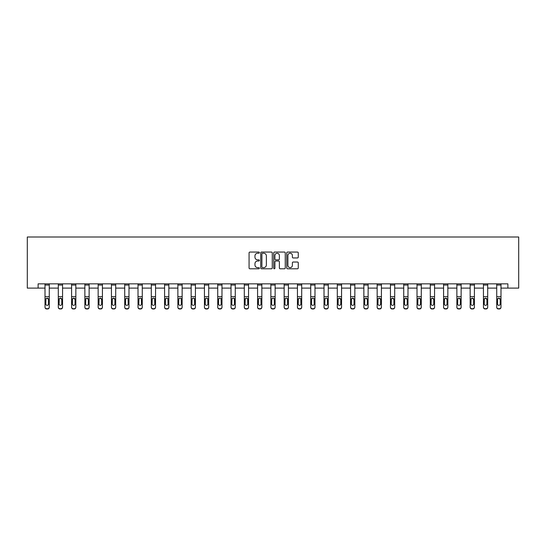 <?xml version="1.0" encoding="UTF-8"?>
<svg xmlns="http://www.w3.org/2000/svg" width="546" height="546" viewBox="0 0 546 546"><rect width="100%" height="100%" fill="white"/><g stroke="black" fill="none" stroke-linecap="round" stroke-linejoin="round"><path stroke-width="0.82" d="M259.377 252.655A0.587 0.587 0 0 0 258.79 252.068L249.904 252.068A0.833 0.833 0 0 0 249.072 252.907L249.072 267.956A0.833 0.833 0 0 0 249.904 268.789L258.79 268.789A0.587 0.587 0 0 0 259.377 268.202A0.587 0.587 0 0 0 258.79 267.622L257.637 267.622A2.675 2.675 0 0 1 254.962 264.947L254.962 263.691A2.675 2.675 0 0 1 257.637 261.015L258.79 261.015A0.587 0.587 0 0 0 259.377 260.428A0.587 0.587 0 0 0 258.79 259.841L257.637 259.841A2.675 2.675 0 0 1 254.962 257.173L254.962 255.917A2.675 2.675 0 0 1 257.637 253.242L258.79 253.242A0.587 0.587 0 0 0 259.377 252.655M297.433 257.965A0.833 0.833 0 0 0 298.266 257.125L298.266 252.907A0.833 0.833 0 0 0 297.433 252.068L287.565 252.068A0.833 0.833 0 0 0 286.732 252.907L286.732 267.956A0.833 0.833 0 0 0 287.565 268.789L297.433 268.789A0.833 0.833 0 0 0 298.266 267.956L298.266 262.851A0.833 0.833 0 0 0 297.433 262.019L293.209 262.019A0.833 0.833 0 0 0 292.376 262.851L292.376 265.383A2.239 2.239 0 0 1 290.138 267.622A2.239 2.239 0 0 1 287.899 265.383L287.899 255.473A2.239 2.239 0 0 1 290.138 253.242A2.239 2.239 0 0 1 292.376 255.473L292.376 257.125A0.833 0.833 0 0 0 293.209 257.965L297.433 257.965M38.118 288.111L38.118 283.852L507.882 283.852L507.882 288.111L518.7 288.111L518.7 237.012L27.3 237.012L27.3 288.111L45.011 288.111M272.27 252.907A0.833 0.833 0 0 0 271.43 252.068L261.568 252.068A0.833 0.833 0 0 0 260.735 252.907L260.735 267.956A0.833 0.833 0 0 0 261.568 268.789L271.43 268.789A0.833 0.833 0 0 0 272.27 267.956L272.27 252.907M274.57 252.068L284.432 252.068A0.833 0.833 0 0 1 285.265 252.907L285.265 267.956A0.833 0.833 0 0 1 284.432 268.789L280.207 268.789A0.833 0.833 0 0 1 279.375 267.956L279.375 261.848A0.833 0.833 0 0 0 278.535 261.015L275.737 261.015A0.833 0.833 0 0 0 274.904 261.848L274.904 268.202A0.587 0.587 0 0 1 274.317 268.789A0.587 0.587 0 0 1 273.73 268.202L273.73 252.907A0.833 0.833 0 0 1 274.57 252.068M49.27 288.111L58.299 288.111M62.558 288.111L71.587 288.111M75.846 288.111L84.869 288.111M89.128 288.111L98.157 288.111M102.416 288.111L111.445 288.111M115.704 288.111L124.727 288.111M128.986 288.111L138.015 288.111M142.274 288.111L151.297 288.111M155.555 288.111L164.585 288.111M168.844 288.111L177.873 288.111M182.132 288.111L191.155 288.111M195.413 288.111L204.443 288.111M208.702 288.111L217.731 288.111M221.983 288.111L231.013 288.111M235.271 288.111L244.301 288.111M248.56 288.111L257.582 288.111M261.841 288.111L270.871 288.111M275.129 288.111L284.159 288.111M288.418 288.111L297.44 288.111M301.699 288.111L310.729 288.111M314.987 288.111L324.017 288.111M328.269 288.111L337.298 288.111M341.557 288.111L350.587 288.111M354.845 288.111L363.868 288.111M368.127 288.111L377.156 288.111M381.415 288.111L390.445 288.111M394.703 288.111L403.726 288.111M407.985 288.111L417.014 288.111M421.273 288.111L430.296 288.111M434.555 288.111L443.584 288.111M447.843 288.111L456.872 288.111M461.131 288.111L470.154 288.111M474.413 288.111L483.442 288.111M487.701 288.111L496.73 288.111M500.989 288.111L507.882 288.111M262.49 253.242A0.587 0.587 0 0 0 261.903 253.829L261.903 267.035A0.587 0.587 0 0 0 262.49 267.622L263.698 267.622A2.675 2.675 0 0 0 266.373 264.947L266.373 255.917A2.675 2.675 0 0 0 263.698 253.242L262.49 253.242M279.375 255.521A2.239 2.239 0 0 0 277.136 253.283A2.239 2.239 0 0 0 274.904 255.521L274.904 259.009A0.833 0.833 0 0 0 275.737 259.841L278.535 259.841A0.833 0.833 0 0 0 279.375 259.009L279.375 255.521M45.011 299.147L45.011 307.036A1.706 1.693 -0 0 0 46.717 308.722L47.57 308.722A1.706 1.693 -0 0 0 49.27 307.036L49.27 307.302A1.706 1.693 180 0 1 47.57 308.988L47.57 308.722M48.505 303.992L48.505 299.508L48.505 303.992A1.365 1.351 180 0 1 47.14 305.344A1.365 1.351 180 0 0 48.505 303.992M45.782 304.259L45.782 303.992A1.365 1.351 180 0 0 47.14 305.344M46.43 298.334L45.782 299.399M47.857 298.334L47.14 298.136L48.505 299.508M45.011 307.036L45.011 283.865L49.27 283.865L49.27 307.036M46.717 308.722L47.57 308.988M46.717 308.988A1.706 1.693 180 0 1 45.011 307.302M45.011 298.88L45.932 298.88L45.782 303.992M45.932 298.88L47.14 298.136M58.299 299.147L58.299 307.036A1.706 1.693 -0 0 0 60.005 308.722L60.852 308.722A1.706 1.693 -0 0 0 62.558 307.036L62.558 307.302A1.706 1.693 180 0 1 60.852 308.988L60.852 308.722M61.794 303.992L61.794 299.508L61.794 303.992A1.365 1.351 180 0 1 60.429 305.344A1.365 1.351 180 0 0 61.794 303.992M59.064 304.259L59.064 303.992A1.365 1.351 180 0 0 60.429 305.344M59.719 298.334L59.064 299.399M61.138 298.334L60.429 298.136L61.794 299.508M71.587 299.147L71.587 307.036A1.706 1.693 -0 0 0 73.287 308.722L74.14 308.722A1.706 1.693 -0 0 0 75.846 307.036L75.846 307.302A1.706 1.693 180 0 1 74.14 308.988L74.14 308.722M75.075 303.992L75.075 299.508L75.075 303.992A1.365 1.351 180 0 1 73.717 305.344A1.365 1.351 180 0 0 75.075 303.992M72.352 304.259L72.352 303.992A1.365 1.351 180 0 0 73.717 305.344M73.007 298.334L72.352 299.399M74.427 298.334L73.717 298.136L75.075 299.508M58.299 307.036L58.299 283.865L62.558 283.865L62.558 307.036M60.005 308.722L60.852 308.988M60.005 308.988A1.706 1.693 180 0 1 58.299 307.302M58.299 298.88L59.221 298.88L59.064 303.992M59.221 298.88L60.429 298.136M71.587 307.036L71.587 283.865L75.846 283.865L75.846 307.036M73.287 308.722L74.14 308.988M73.287 308.988A1.706 1.693 180 0 1 71.587 307.302M71.587 298.88L72.502 298.88L72.352 303.992M72.502 298.88L73.717 298.136M84.869 299.147L84.869 307.036A1.706 1.693 -0 0 0 86.575 308.722L87.428 308.722A1.706 1.693 -0 0 0 89.128 307.036L89.128 307.302A1.706 1.693 180 0 1 87.428 308.988L87.428 308.722M88.363 303.992L88.363 299.508L88.363 303.992A1.365 1.351 180 0 1 86.998 305.344A1.365 1.351 180 0 0 88.363 303.992M85.64 304.259L85.64 303.992A1.365 1.351 180 0 0 86.998 305.344M86.288 298.334L85.64 299.399M87.708 298.334L86.998 298.136L88.363 299.508M98.157 299.147L98.157 307.036A1.706 1.693 -0 0 0 99.863 308.722L100.71 308.722A1.706 1.693 -0 0 0 102.416 307.036L102.416 307.302A1.706 1.693 180 0 1 100.71 308.988L100.71 308.722M101.652 303.992L101.652 299.508L101.652 303.992A1.365 1.351 180 0 1 100.287 305.344A1.365 1.351 180 0 0 101.652 303.992M98.922 304.259L98.922 303.992A1.365 1.351 180 0 0 100.287 305.344M99.577 298.334L98.922 299.399M100.996 298.334L100.287 298.136L101.652 299.508M111.445 299.147L111.445 307.036A1.706 1.693 -0 0 0 113.145 308.722L113.998 308.722A1.706 1.693 -0 0 0 115.704 307.036L115.704 307.302A1.706 1.693 180 0 1 113.998 308.988L113.998 308.722M114.933 303.992L114.933 299.508L114.933 303.992A1.365 1.351 180 0 1 113.575 305.344A1.365 1.351 180 0 0 114.933 303.992M112.21 304.259L112.21 303.992A1.365 1.351 180 0 0 113.575 305.344M112.858 298.334L112.21 299.399M114.285 298.334L113.575 298.136L114.933 299.508M84.869 307.036L84.869 283.865L89.128 283.865L89.128 307.036M86.575 308.722L87.428 308.988M86.575 308.988A1.706 1.693 180 0 1 84.869 307.302M84.869 298.88L85.79 298.88L85.64 303.992M85.79 298.88L86.998 298.136M98.157 307.036L98.157 283.865L102.416 283.865L102.416 307.036M99.863 308.722L100.71 308.988M99.863 308.988A1.706 1.693 180 0 1 98.157 307.302M98.157 298.88L99.072 298.88L98.922 303.992M99.072 298.88L100.287 298.136M111.445 307.036L111.445 283.865L115.704 283.865L115.704 307.036M113.145 308.722L113.998 308.988M113.145 308.988A1.706 1.693 180 0 1 111.445 307.302M111.445 298.88L112.36 298.88L112.21 303.992M112.36 298.88L113.575 298.136M124.727 307.036A1.706 1.693 -0 0 0 126.433 308.722L126.433 308.988A1.706 1.693 180 0 1 124.727 307.302L124.727 283.865L128.986 283.865L128.986 307.302A1.706 1.693 180 0 1 127.286 308.988L127.286 308.722A1.706 1.693 -0 0 0 128.986 307.036M126.433 308.988L127.286 308.988M126.433 308.722L127.286 308.722M128.071 298.88L128.221 303.992A1.365 1.351 180 0 1 126.856 305.344A1.365 1.351 180 0 1 125.498 303.992L125.648 298.88L126.856 298.136L128.986 298.88M138.015 307.036A1.706 1.693 -0 0 0 139.715 308.722L139.715 308.988A1.706 1.693 180 0 1 138.015 307.302L138.015 283.865L142.274 283.865L142.274 307.302A1.706 1.693 180 0 1 140.568 308.988L140.568 308.722A1.706 1.693 -0 0 0 142.274 307.036M139.715 308.988L140.568 308.988M139.715 308.722L140.568 308.722M141.353 298.88L141.503 303.992A1.365 1.351 180 0 1 140.145 305.344A1.365 1.351 180 0 1 138.78 303.992L138.93 298.88L140.145 298.136L142.274 298.88M151.297 307.036A1.706 1.693 -0 0 0 153.003 308.722L153.003 308.988A1.706 1.693 180 0 1 151.297 307.302L151.297 283.865L155.555 283.865L155.555 307.302A1.706 1.693 180 0 1 153.856 308.988L153.856 308.722A1.706 1.693 -0 0 0 155.555 307.036M153.003 308.988L153.856 308.988M153.003 308.722L153.856 308.722M154.641 298.88L154.791 303.992A1.365 1.351 180 0 1 153.426 305.344A1.365 1.351 180 0 1 152.068 303.992L152.218 298.88L153.426 298.136L155.555 298.88M164.585 307.036A1.706 1.693 -0 0 0 166.291 308.722L166.291 308.988A1.706 1.693 180 0 1 164.585 307.302L164.585 283.865L168.844 283.865L168.844 307.302A1.706 1.693 180 0 1 167.137 308.988L167.137 308.722A1.706 1.693 -0 0 0 168.844 307.036M166.291 308.988L167.137 308.988M166.291 308.722L167.137 308.722M167.929 298.88L168.079 303.992A1.365 1.351 180 0 1 166.714 305.344A1.365 1.351 180 0 1 165.349 303.992L165.499 298.88L166.714 298.136L168.844 298.88M177.873 307.036A1.706 1.693 -0 0 0 179.573 308.722L179.573 308.988A1.706 1.693 180 0 1 177.873 307.302L177.873 283.865L182.132 283.865L182.132 307.302A1.706 1.693 180 0 1 180.426 308.988L180.426 308.722A1.706 1.693 -0 0 0 182.132 307.036M179.573 308.988L180.426 308.988M179.573 308.722L180.426 308.722M181.211 298.88L181.361 303.992A1.365 1.351 180 0 1 180.003 305.344A1.365 1.351 180 0 1 178.638 303.992L178.788 298.88L180.003 298.136L182.132 298.88M191.155 307.036A1.706 1.693 -0 0 0 192.861 308.722L192.861 308.988A1.706 1.693 180 0 1 191.155 307.302L191.155 283.865L195.413 283.865L195.413 307.302A1.706 1.693 180 0 1 193.714 308.988L193.714 308.722A1.706 1.693 -0 0 0 195.413 307.036M192.861 308.988L193.714 308.988M192.861 308.722L193.714 308.722M194.499 298.88L194.649 303.992A1.365 1.351 180 0 1 193.284 305.344A1.365 1.351 180 0 1 191.926 303.992L192.076 298.88L193.284 298.136L195.413 298.88M204.443 307.036A1.706 1.693 -0 0 0 206.149 308.722L206.149 308.988A1.706 1.693 180 0 1 204.443 307.302L204.443 283.865L208.702 283.865L208.702 307.302A1.706 1.693 180 0 1 206.995 308.988L206.995 308.722A1.706 1.693 -0 0 0 208.702 307.036M206.149 308.988L206.995 308.988M206.149 308.722L206.995 308.722M207.78 298.88L207.937 303.992A1.365 1.351 180 0 1 206.572 305.344A1.365 1.351 180 0 1 205.207 303.992L205.357 298.88L206.572 298.136L208.702 298.88M217.731 307.036A1.706 1.693 -0 0 0 219.431 308.722L219.431 308.988A1.706 1.693 180 0 1 217.731 307.302L217.731 283.865L221.983 283.865L221.983 307.302A1.706 1.693 180 0 1 220.284 308.988L220.284 308.722A1.706 1.693 -0 0 0 221.983 307.036M219.431 308.988L220.284 308.988M219.431 308.722L220.284 308.722M221.069 298.88L221.219 303.992A1.365 1.351 180 0 1 219.861 305.344A1.365 1.351 180 0 1 218.496 303.992L218.646 298.88L219.861 298.136L221.983 298.88M231.013 307.036A1.706 1.693 -0 0 0 232.719 308.722L232.719 308.988A1.706 1.693 180 0 1 231.013 307.302L231.013 283.865L235.271 283.865L235.271 307.302A1.706 1.693 180 0 1 233.572 308.988L233.572 308.722A1.706 1.693 -0 0 0 235.271 307.036M232.719 308.988L233.572 308.988M232.719 308.722L233.572 308.722M234.357 298.88L234.507 303.992A1.365 1.351 180 0 1 233.142 305.344A1.365 1.351 180 0 1 231.777 303.992L231.934 298.88L233.142 298.136L235.271 298.88M244.301 307.036A1.706 1.693 -0 0 0 246 308.722L246 308.988A1.706 1.693 180 0 1 244.301 307.302L244.301 283.865L248.56 283.865L248.56 307.302A1.706 1.693 180 0 1 246.853 308.988L246.853 308.722A1.706 1.693 -0 0 0 248.56 307.036M246 308.988L246.853 308.988M246 308.722L246.853 308.722M247.638 298.88L247.788 303.992A1.365 1.351 180 0 1 246.43 305.344A1.365 1.351 180 0 1 245.065 303.992L245.215 298.88L246.43 298.136L248.56 298.88M257.582 307.036A1.706 1.693 -0 0 0 259.289 308.722L259.289 308.988A1.706 1.693 180 0 1 257.582 307.302L257.582 283.865L261.841 283.865L261.841 307.302A1.706 1.693 180 0 1 260.142 308.988L260.142 308.722A1.706 1.693 -0 0 0 261.841 307.036M259.289 308.988L260.142 308.988M259.289 308.722L260.142 308.722M260.927 298.88L261.077 303.992A1.365 1.351 180 0 1 259.712 305.344A1.365 1.351 180 0 1 258.354 303.992L258.504 298.88L259.712 298.136L261.841 298.88M270.871 307.036A1.706 1.693 -0 0 0 272.577 308.722L272.577 308.988A1.706 1.693 180 0 1 270.871 307.302L270.871 283.865L275.129 283.865L275.129 307.302A1.706 1.693 180 0 1 273.423 308.988L273.423 308.722A1.706 1.693 -0 0 0 275.129 307.036M272.577 308.988L273.423 308.988M272.577 308.722L273.423 308.722M274.215 298.88L274.365 303.992A1.365 1.351 180 0 1 273 305.344A1.365 1.351 180 0 1 271.635 303.992L271.785 298.88L273 298.136L275.129 298.88M284.159 307.036A1.706 1.693 -0 0 0 285.858 308.722L285.858 308.988A1.706 1.693 180 0 1 284.159 307.302L284.159 283.865L288.418 283.865L288.418 307.302A1.706 1.693 180 0 1 286.711 308.988L286.711 308.722A1.706 1.693 -0 0 0 288.418 307.036M285.858 308.988L286.711 308.988M285.858 308.722L286.711 308.722M287.496 298.88L287.646 303.992A1.365 1.351 180 0 1 286.288 305.344A1.365 1.351 180 0 1 284.923 303.992L285.073 298.88L286.288 298.136L288.418 298.88M297.44 307.036A1.706 1.693 -0 0 0 299.147 308.722L299.147 308.988A1.706 1.693 180 0 1 297.44 307.302L297.44 283.865L301.699 283.865L301.699 307.302A1.706 1.693 180 0 1 300 308.988L300 308.722A1.706 1.693 -0 0 0 301.699 307.036M299.147 308.988L300 308.988M299.147 308.722L300 308.722M300.785 298.88L300.935 303.992A1.365 1.351 180 0 1 299.57 305.344A1.365 1.351 180 0 1 298.212 303.992L298.362 298.88L299.57 298.136L301.699 298.88M310.729 307.036A1.706 1.693 -0 0 0 312.428 308.722L312.428 308.988A1.706 1.693 180 0 1 310.729 307.302L310.729 283.865L314.987 283.865L314.987 307.302A1.706 1.693 180 0 1 313.281 308.988L313.281 308.722A1.706 1.693 -0 0 0 314.987 307.036M312.428 308.988L313.281 308.988M312.428 308.722L313.281 308.722M314.066 298.88L314.223 303.992A1.365 1.351 180 0 1 312.858 305.344A1.365 1.351 180 0 1 311.493 303.992L311.643 298.88L312.858 298.136L314.987 298.88M324.017 307.036A1.706 1.693 -0 0 0 325.716 308.722L325.716 308.988A1.706 1.693 180 0 1 324.017 307.302L324.017 283.865L328.269 283.865L328.269 307.302A1.706 1.693 180 0 1 326.569 308.988L326.569 308.722A1.706 1.693 -0 0 0 328.269 307.036M325.716 308.988L326.569 308.988M325.716 308.722L326.569 308.722M327.354 298.88L327.504 303.992A1.365 1.351 180 0 1 326.139 305.344A1.365 1.351 180 0 1 324.781 303.992L324.931 298.88L326.139 298.136L328.269 298.88M124.727 299.147L124.727 307.302M126.856 305.344A1.365 1.351 180 0 0 128.221 303.992L128.221 299.508M126.146 298.334L125.498 299.399M127.566 298.334L126.856 298.136M138.015 299.147L138.015 307.302M140.145 305.344A1.365 1.351 180 0 0 141.503 303.992L141.503 299.508M139.435 298.334L138.78 299.399M140.854 298.334L140.145 298.136M151.297 299.147L151.297 307.302M153.426 305.344A1.365 1.351 180 0 0 154.791 303.992L154.791 299.508M152.716 298.334L152.068 299.399M154.143 298.334L153.426 298.136M164.585 299.147L164.585 307.302M166.714 305.344A1.365 1.351 180 0 0 168.079 303.992L168.079 299.508M166.004 298.334L165.349 299.399M167.424 298.334L166.714 298.136M177.873 299.147L177.873 307.302M180.003 305.344A1.365 1.351 180 0 0 181.361 303.992L181.361 299.508M179.286 298.334L178.638 299.399M180.712 298.334L180.003 298.136M191.155 299.147L191.155 307.302M193.284 305.344A1.365 1.351 180 0 0 194.649 303.992L194.649 299.508M192.574 298.334L191.926 299.399M193.994 298.334L193.284 298.136M204.443 299.147L204.443 307.302M206.572 305.344A1.365 1.351 180 0 0 207.937 303.992L207.937 299.508M205.862 298.334L205.207 299.399M207.282 298.334L206.572 298.136M217.731 299.147L217.731 307.302M219.861 305.344A1.365 1.351 180 0 0 221.219 303.992L221.219 299.508M219.144 298.334L218.496 299.399M220.57 298.334L219.861 298.136M231.013 299.147L231.013 307.302M233.142 305.344A1.365 1.351 180 0 0 234.507 303.992L234.507 299.508M232.432 298.334L231.777 299.399M233.852 298.334L233.142 298.136M244.301 299.147L244.301 307.302M246.43 305.344A1.365 1.351 180 0 0 247.788 303.992L247.788 299.508M245.72 298.334L245.065 299.399M247.14 298.334L246.43 298.136M257.582 299.147L257.582 307.302M259.712 305.344A1.365 1.351 180 0 0 261.077 303.992L261.077 299.508M259.002 298.334L258.354 299.399M260.428 298.334L259.712 298.136M270.871 299.147L270.871 307.302M273 305.344A1.365 1.351 180 0 0 274.365 303.992L274.365 299.508M272.29 298.334L271.635 299.399M273.71 298.334L273 298.136M284.159 299.147L284.159 307.302M286.288 305.344A1.365 1.351 180 0 0 287.646 303.992L287.646 299.508M285.572 298.334L284.923 299.399M286.998 298.334L286.288 298.136M297.44 299.147L297.44 307.302M299.57 305.344A1.365 1.351 180 0 0 300.935 303.992L300.935 299.508M298.86 298.334L298.212 299.399M300.28 298.334L299.57 298.136M310.729 299.147L310.729 307.302M312.858 305.344A1.365 1.351 180 0 0 314.223 303.992L314.223 299.508M312.148 298.334L311.493 299.399M313.568 298.334L312.858 298.136M324.017 299.147L324.017 307.302M326.139 305.344A1.365 1.351 180 0 0 327.504 303.992L327.504 299.508M325.43 298.334L324.781 299.399M326.856 298.334L326.139 298.136M337.298 299.147L337.298 307.036A1.706 1.693 -0 0 0 339.005 308.722L339.851 308.722A1.706 1.693 -0 0 0 341.557 307.036L341.557 307.302A1.706 1.693 180 0 1 339.851 308.988L339.851 308.722M340.793 303.992L340.793 299.508L340.793 303.992A1.365 1.351 180 0 1 339.428 305.344A1.365 1.351 180 0 0 340.793 303.992M338.063 304.259L338.063 303.992A1.365 1.351 180 0 0 339.428 305.344M338.718 298.334L338.063 299.399M340.138 298.334L339.428 298.136L340.793 299.508M350.587 299.147L350.587 307.036A1.706 1.693 -0 0 0 352.286 308.722L353.139 308.722A1.706 1.693 -0 0 0 354.845 307.036L354.845 307.302A1.706 1.693 180 0 1 353.139 308.988L353.139 308.722M354.074 303.992L354.074 299.508L354.074 303.992A1.365 1.351 180 0 1 352.716 305.344A1.365 1.351 180 0 0 354.074 303.992M351.351 304.259L351.351 303.992A1.365 1.351 180 0 0 352.716 305.344M352.006 298.334L351.351 299.399M353.426 298.334L352.716 298.136L354.074 299.508M363.868 299.147L363.868 307.036A1.706 1.693 -0 0 0 365.574 308.722L366.427 308.722A1.706 1.693 -0 0 0 368.127 307.036L368.127 307.302A1.706 1.693 180 0 1 366.427 308.988L366.427 308.722M367.362 303.992L367.362 299.508L367.362 303.992A1.365 1.351 180 0 1 365.997 305.344A1.365 1.351 180 0 0 367.362 303.992M364.639 304.259L364.639 303.992A1.365 1.351 180 0 0 365.997 305.344M365.288 298.334L364.639 299.399M366.714 298.334L365.997 298.136L367.362 299.508M377.156 299.147L377.156 307.036A1.706 1.693 -0 0 0 378.863 308.722L379.709 308.722A1.706 1.693 -0 0 0 381.415 307.036L381.415 307.302A1.706 1.693 180 0 1 379.709 308.988L379.709 308.722M380.651 303.992L380.651 299.508L380.651 303.992A1.365 1.351 180 0 1 379.286 305.344A1.365 1.351 180 0 0 380.651 303.992M377.921 304.259L377.921 303.992A1.365 1.351 180 0 0 379.286 305.344M378.576 298.334L377.921 299.399M379.996 298.334L379.286 298.136L380.651 299.508M337.298 307.036L337.298 283.865L341.557 283.865L341.557 307.036M339.005 308.722L339.851 308.988M339.005 308.988A1.706 1.693 180 0 1 337.298 307.302M337.298 298.88L338.22 298.88L338.063 303.992M338.22 298.88L339.428 298.136M350.587 307.036L350.587 283.865L354.845 283.865L354.845 307.036M352.286 308.722L353.139 308.988M352.286 308.988A1.706 1.693 180 0 1 350.587 307.302M350.587 298.88L351.501 298.88L351.351 303.992M351.501 298.88L352.716 298.136M363.868 307.036L363.868 283.865L368.127 283.865L368.127 307.036M365.574 308.722L366.427 308.988M365.574 308.988A1.706 1.693 180 0 1 363.868 307.302M363.868 298.88L364.789 298.88L364.639 303.992M364.789 298.88L365.997 298.136M377.156 307.036L377.156 283.865L381.415 283.865L381.415 307.036M378.863 308.722L379.709 308.988M378.863 308.988A1.706 1.693 180 0 1 377.156 307.302M377.156 298.88L378.071 298.88L377.921 303.992M378.071 298.88L379.286 298.136M390.445 299.147L390.445 307.036A1.706 1.693 -0 0 0 392.144 308.722L392.997 308.722A1.706 1.693 -0 0 0 394.703 307.036L394.703 307.302A1.706 1.693 180 0 1 392.997 308.988L392.997 308.722M393.932 303.992L393.932 299.508L393.932 303.992A1.365 1.351 180 0 1 392.574 305.344A1.365 1.351 180 0 0 393.932 303.992M391.209 304.259L391.209 303.992A1.365 1.351 180 0 0 392.574 305.344M391.857 298.334L391.209 299.399M393.284 298.334L392.574 298.136L393.932 299.508M403.726 299.147L403.726 307.036A1.706 1.693 -0 0 0 405.432 308.722L406.285 308.722A1.706 1.693 -0 0 0 407.985 307.036L407.985 307.302A1.706 1.693 180 0 1 406.285 308.988L406.285 308.722M407.22 303.992L407.22 299.508L407.22 303.992A1.365 1.351 180 0 1 405.855 305.344A1.365 1.351 180 0 0 407.22 303.992M404.497 304.259L404.497 303.992A1.365 1.351 180 0 0 405.855 305.344M405.146 298.334L404.497 299.399M406.565 298.334L405.855 298.136L407.22 299.508M417.014 299.147L417.014 307.036A1.706 1.693 -0 0 0 418.714 308.722L419.567 308.722A1.706 1.693 -0 0 0 421.273 307.036L421.273 307.302A1.706 1.693 180 0 1 419.567 308.988L419.567 308.722M420.502 303.992L420.502 299.508L420.502 303.992A1.365 1.351 180 0 1 419.144 305.344A1.365 1.351 180 0 0 420.502 303.992M417.779 304.259L417.779 303.992A1.365 1.351 180 0 0 419.144 305.344M418.434 298.334L417.779 299.399M419.854 298.334L419.144 298.136L420.502 299.508M430.296 299.147L430.296 307.036A1.706 1.693 -0 0 0 432.002 308.722L432.855 308.722A1.706 1.693 -0 0 0 434.555 307.036L434.555 307.302A1.706 1.693 180 0 1 432.855 308.988L432.855 308.722M433.79 303.992L433.79 299.508L433.79 303.992A1.365 1.351 180 0 1 432.425 305.344A1.365 1.351 180 0 0 433.79 303.992M431.067 304.259L431.067 303.992A1.365 1.351 180 0 0 432.425 305.344M431.715 298.334L431.067 299.399M433.142 298.334L432.425 298.136L433.79 299.508M443.584 299.147L443.584 307.036A1.706 1.693 -0 0 0 445.29 308.722L446.137 308.722A1.706 1.693 -0 0 0 447.843 307.036L447.843 307.302A1.706 1.693 180 0 1 446.137 308.988L446.137 308.722M447.078 303.992L447.078 299.508L447.078 303.992A1.365 1.351 180 0 1 445.713 305.344A1.365 1.351 180 0 0 447.078 303.992M444.348 304.259L444.348 303.992A1.365 1.351 180 0 0 445.713 305.344M445.004 298.334L444.348 299.399M446.423 298.334L445.713 298.136L447.078 299.508M456.872 299.147L456.872 307.036A1.706 1.693 -0 0 0 458.572 308.722L459.425 308.722A1.706 1.693 -0 0 0 461.131 307.036L461.131 307.302A1.706 1.693 180 0 1 459.425 308.988L459.425 308.722M460.36 303.992L460.36 299.508L460.36 303.992A1.365 1.351 180 0 1 459.002 305.344A1.365 1.351 180 0 0 460.36 303.992M457.637 304.259L457.637 303.992A1.365 1.351 180 0 0 459.002 305.344M458.292 298.334L457.637 299.399M459.712 298.334L459.002 298.136L460.36 299.508M470.154 299.147L470.154 307.036A1.706 1.693 -0 0 0 471.86 308.722L472.713 308.722A1.706 1.693 -0 0 0 474.413 307.036L474.413 307.302A1.706 1.693 180 0 1 472.713 308.988L472.713 308.722M473.648 303.992L473.648 299.508L473.648 303.992A1.365 1.351 180 0 1 472.283 305.344A1.365 1.351 180 0 0 473.648 303.992M470.925 304.259L470.925 303.992A1.365 1.351 180 0 0 472.283 305.344M471.573 298.334L470.925 299.399M472.993 298.334L472.283 298.136L473.648 299.508M483.442 299.147L483.442 307.036A1.706 1.693 -0 0 0 485.148 308.722L485.995 308.722A1.706 1.693 -0 0 0 487.701 307.036L487.701 307.302A1.706 1.693 180 0 1 485.995 308.988L485.995 308.722M486.936 303.992L486.936 299.508L486.936 303.992A1.365 1.351 180 0 1 485.571 305.344A1.365 1.351 180 0 0 486.936 303.992M484.206 304.259L484.206 303.992A1.365 1.351 180 0 0 485.571 305.344M484.862 298.334L484.206 299.399M486.281 298.334L485.571 298.136L486.936 299.508M390.445 307.036L390.445 283.865L394.703 283.865L394.703 307.036M392.144 308.722L392.997 308.988M392.144 308.988A1.706 1.693 180 0 1 390.445 307.302M390.445 298.88L391.359 298.88L391.209 303.992M391.359 298.88L392.574 298.136M403.726 307.036L403.726 283.865L407.985 283.865L407.985 307.036M405.432 308.722L406.285 308.988M405.432 308.988A1.706 1.693 180 0 1 403.726 307.302M403.726 298.88L404.647 298.88L404.497 303.992M404.647 298.88L405.855 298.136M417.014 307.036L417.014 283.865L421.273 283.865L421.273 307.036M418.714 308.722L419.567 308.988M418.714 308.988A1.706 1.693 180 0 1 417.014 307.302M417.014 298.88L417.929 298.88L417.779 303.992M417.929 298.88L419.144 298.136M430.296 307.036L430.296 283.865L434.555 283.865L434.555 307.302M432.002 308.722L432.855 308.988M432.002 308.988A1.706 1.693 180 0 1 430.296 307.302M430.296 298.88L431.217 298.88L431.067 303.992M431.217 298.88L432.425 298.136M443.584 307.036L443.584 283.865L447.843 283.865L447.843 307.036M445.29 308.722L446.137 308.988M445.29 308.988A1.706 1.693 180 0 1 443.584 307.302M443.584 298.88L444.505 298.88L444.348 303.992M444.505 298.88L445.713 298.136M456.872 307.036L456.872 283.865L461.131 283.865L461.131 307.036M458.572 308.722L459.425 308.988M458.572 308.988A1.706 1.693 180 0 1 456.872 307.302M456.872 298.88L457.787 298.88L457.637 303.992M457.787 298.88L459.002 298.136M470.154 307.036L470.154 283.865L474.413 283.865L474.413 307.036M471.86 308.722L472.713 308.988M471.86 308.988A1.706 1.693 180 0 1 470.154 307.302M470.154 298.88L471.075 298.88L470.925 303.992M471.075 298.88L472.283 298.136M483.442 307.036L483.442 283.865L487.701 283.865L487.701 307.036M485.148 308.722L485.995 308.988M485.148 308.988A1.706 1.693 180 0 1 483.442 307.302M483.442 298.88L484.357 298.88L484.206 303.992M484.357 298.88L485.571 298.136M496.73 299.147L496.73 307.036A1.706 1.693 -0 0 0 498.43 308.722L499.283 308.722A1.706 1.693 -0 0 0 500.989 307.036L500.989 307.302A1.706 1.693 180 0 1 499.283 308.988L499.283 308.722M500.218 303.992L500.218 299.508L500.218 303.992A1.365 1.351 180 0 1 498.86 305.344A1.365 1.351 180 0 0 500.218 303.992M497.495 304.259L497.495 303.992A1.365 1.351 180 0 0 498.86 305.344M498.143 298.334L497.495 299.399M499.57 298.334L498.86 298.136L500.218 299.508M496.73 307.036L496.73 283.865L500.989 283.865L500.989 307.036M498.43 308.722L499.283 308.988M498.43 308.988A1.706 1.693 180 0 1 496.73 307.302M496.73 298.88L497.645 298.88L497.495 303.992M497.645 298.88L498.86 298.136M48.355 298.88L49.27 298.88M45.011 296.676L49.27 296.676M45.011 285.032L49.27 285.032M61.643 298.88L62.558 298.88M58.299 296.676L62.558 296.676M58.299 285.032L62.558 285.032M74.925 298.88L75.846 298.88M71.587 296.676L75.846 296.676M71.587 285.032L75.846 285.032M88.213 298.88L89.128 298.88M84.869 296.676L89.128 296.676M84.869 285.032L89.128 285.032M101.495 298.88L102.416 298.88M98.157 296.676L102.416 296.676M98.157 285.032L102.416 285.032M114.783 298.88L115.704 298.88M111.445 296.676L115.704 296.676M111.445 285.032L115.704 285.032M124.727 298.88L125.648 298.88M124.727 296.676L128.986 296.676M124.727 285.032L128.986 285.032M138.015 298.88L138.93 298.88M138.015 296.676L142.274 296.676M138.015 285.032L142.274 285.032M151.297 298.88L152.218 298.88M151.297 296.676L155.555 296.676M151.297 285.032L155.555 285.032M164.585 298.88L165.499 298.88M164.585 296.676L168.844 296.676M164.585 285.032L168.844 285.032M177.873 298.88L178.788 298.88M177.873 296.676L182.132 296.676M177.873 285.032L182.132 285.032M191.155 298.88L192.076 298.88M191.155 296.676L195.413 296.676M191.155 285.032L195.413 285.032M204.443 298.88L205.357 298.88M204.443 296.676L208.702 296.676M204.443 285.032L208.702 285.032M217.731 298.88L218.646 298.88M217.731 296.676L221.983 296.676M217.731 285.032L221.983 285.032M231.013 298.88L231.934 298.88M231.013 296.676L235.271 296.676M231.013 285.032L235.271 285.032M244.301 298.88L245.215 298.88M244.301 296.676L248.56 296.676M244.301 285.032L248.56 285.032M257.582 298.88L258.504 298.88M257.582 296.676L261.841 296.676M257.582 285.032L261.841 285.032M270.871 298.88L271.785 298.88M270.871 296.676L275.129 296.676M270.871 285.032L275.129 285.032M284.159 298.88L285.073 298.88M284.159 296.676L288.418 296.676M284.159 285.032L288.418 285.032M297.44 298.88L298.362 298.88M297.44 296.676L301.699 296.676M297.44 285.032L301.699 285.032M310.729 298.88L311.643 298.88M310.729 296.676L314.987 296.676M310.729 285.032L314.987 285.032M324.017 298.88L324.931 298.88M324.017 296.676L328.269 296.676M324.017 285.032L328.269 285.032M340.643 298.88L341.557 298.88M337.298 296.676L341.557 296.676M337.298 285.032L341.557 285.032M353.924 298.88L354.845 298.88M350.587 296.676L354.845 296.676M350.587 285.032L354.845 285.032M367.212 298.88L368.127 298.88M363.868 296.676L368.127 296.676M363.868 285.032L368.127 285.032M380.501 298.88L381.415 298.88M377.156 296.676L381.415 296.676M377.156 285.032L381.415 285.032M393.782 298.88L394.703 298.88M390.445 296.676L394.703 296.676M390.445 285.032L394.703 285.032M407.07 298.88L407.985 298.88M403.726 296.676L407.985 296.676M403.726 285.032L407.985 285.032M420.352 298.88L421.273 298.88M417.014 296.676L421.273 296.676M417.014 285.032L421.273 285.032M433.64 298.88L434.555 298.88M430.296 296.676L434.555 296.676M430.296 285.032L434.555 285.032M446.928 298.88L447.843 298.88M443.584 296.676L447.843 296.676M443.584 285.032L447.843 285.032M460.21 298.88L461.131 298.88M456.872 296.676L461.131 296.676M456.872 285.032L461.131 285.032M473.498 298.88L474.413 298.88M470.154 296.676L474.413 296.676M470.154 285.032L474.413 285.032M486.779 298.88L487.701 298.88M483.442 296.676L487.701 296.676M483.442 285.032L487.701 285.032M500.068 298.88L500.989 298.88M496.73 296.676L500.989 296.676M496.73 285.032L500.989 285.032"/></g></svg>
